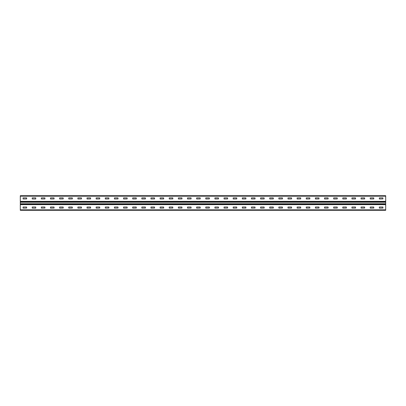 <?xml version="1.0" encoding="UTF-8"?>
<svg xmlns="http://www.w3.org/2000/svg" width="406" height="406" viewBox="0 0 406 406"><rect width="100%" height="100%" fill="white"/><g stroke="black" fill="none" stroke-linecap="round" stroke-linejoin="round"><path stroke-width="0.61" d="M385.7 201.356L385.7 210.308L20.3 210.308L20.3 195.692L385.7 195.692L385.7 201.356L20.3 201.356M379.366 207.019L382.899 207.019L382.959 208.055L379.366 208.116L379.305 207.08M370.231 207.019L373.764 207.019L373.825 208.055L370.231 208.116L370.17 207.08M361.096 207.019L364.629 207.019L364.689 208.055L361.096 208.116L361.035 207.08M351.961 207.019L355.494 207.019L355.554 208.055L351.961 208.116L351.9 207.08M342.826 207.019L346.359 207.019L346.419 208.055L342.826 208.116L342.765 207.08M333.691 207.019L337.224 207.019L337.284 208.055L333.691 208.116L333.63 207.08M324.556 207.019L328.089 207.019L328.149 208.055L324.556 208.116L324.495 207.08M315.421 207.019L318.954 207.019L319.014 208.055L315.421 208.116L315.36 207.08M306.286 207.019L309.819 207.019L309.88 208.055L306.286 208.116L306.225 207.08M297.151 207.019L300.684 207.019L300.744 208.055L297.151 208.116L297.09 207.08M288.016 207.019L291.549 207.019L291.609 208.055L288.016 208.116L287.955 207.08M278.881 207.019L282.414 207.019L282.474 208.055L278.881 208.116L278.82 207.08M269.746 207.019L273.279 207.019L273.339 208.055L269.746 208.116L269.685 207.08M260.611 207.019L264.144 207.019L264.204 208.055L260.611 208.116L260.55 207.08M251.476 207.019L255.009 207.019L255.069 208.055L251.476 208.116L251.415 207.08M242.341 207.019L245.874 207.019L245.934 208.055L242.341 208.116L242.28 207.08M233.206 207.019L236.739 207.019L236.799 208.055L233.206 208.116L233.145 207.08M224.071 207.019L227.604 207.019L227.664 208.055L224.071 208.116L224.01 207.08M214.936 207.019L218.469 207.019L218.529 208.055L214.936 208.116L214.875 207.08M205.801 207.019L209.334 207.019L209.394 208.055L205.801 208.116L205.74 207.08M196.666 207.019L200.199 207.019L200.26 208.055L196.666 208.116L196.605 207.08M187.531 207.019L191.064 207.019L191.124 208.055L187.531 208.116L187.47 207.08M178.396 207.019L181.929 207.019L181.989 208.055L178.396 208.116L178.335 207.08M169.261 207.019L172.794 207.019L172.855 208.055L169.261 208.116L169.2 207.08M160.126 207.019L163.659 207.019L163.719 208.055L160.126 208.116L160.065 207.08M150.991 207.019L154.524 207.019L154.584 208.055L150.991 208.116L150.93 207.08M141.856 207.019L145.389 207.019L145.45 208.055L141.856 208.116L141.795 207.08M132.721 207.019L136.254 207.019L136.315 208.055L132.721 208.116L132.66 207.08M123.586 207.019L127.119 207.019L127.179 208.055L123.586 208.116L123.525 207.08M114.451 207.019L117.984 207.019L118.044 208.055L114.451 208.116L114.39 207.08M105.316 207.019L108.849 207.019L108.909 208.055L105.316 208.116L105.255 207.08M96.181 207.019L99.714 207.019L99.774 208.055L96.181 208.116L96.12 207.08M87.046 207.019L90.579 207.019L90.639 208.055L87.046 208.116L86.985 207.08M77.911 207.019L81.444 207.019L81.504 208.055L77.911 208.116L77.85 207.08M68.776 207.019L72.309 207.019L72.369 208.055L68.776 208.116L68.715 207.08M59.641 207.019L63.174 207.019L63.234 208.055L59.641 208.116L59.581 207.08M50.506 207.019L54.039 207.019L54.099 208.055L50.506 208.116L50.445 207.08M41.371 207.019L44.904 207.019L44.964 208.055L41.371 208.116L41.31 207.08M32.236 207.019L35.769 207.019L35.769 208.116L32.236 208.116L32.175 207.08M23.101 207.019L26.634 207.019L26.694 208.055L23.101 208.116L23.04 207.08M379.366 197.884L382.899 197.884L382.959 198.92L379.366 198.981L379.305 197.945M370.231 197.884L373.764 197.884L373.825 198.92L370.231 198.981L370.17 197.945M361.096 197.884L364.629 197.884L364.689 198.92L361.096 198.981L361.035 197.945M351.961 197.884L355.494 197.884L355.554 198.92L351.961 198.981L351.9 197.945M342.826 197.884L346.359 197.884L346.419 198.92L342.826 198.981L342.765 197.945M333.691 197.884L337.224 197.884L337.284 198.92L333.691 198.981L333.63 197.945M324.556 197.884L328.089 197.884L328.149 198.92L324.556 198.981L324.495 197.945M315.421 197.884L318.954 197.884L319.014 198.92L315.421 198.981L315.36 197.945M306.286 197.884L309.819 197.884L309.88 198.92L306.286 198.981L306.225 197.945M297.151 197.884L300.684 197.884L300.744 198.92L297.151 198.981L297.09 197.945M288.016 197.884L291.549 197.884L291.609 198.92L288.016 198.981L287.955 197.945M278.881 197.884L282.414 197.884L282.474 198.92L278.881 198.981L278.82 197.945M269.746 197.884L273.279 197.884L273.339 198.92L269.746 198.981L269.685 197.945M260.611 197.884L264.144 197.884L264.204 198.92L260.611 198.981L260.55 197.945M251.476 197.884L255.009 197.884L255.069 198.92L251.476 198.981L251.415 197.945M242.341 197.884L245.874 197.884L245.934 198.92L242.341 198.981L242.28 197.945M233.206 197.884L236.739 197.884L236.799 198.92L233.206 198.981L233.145 197.945M224.071 197.884L227.604 197.884L227.664 198.92L224.071 198.981L224.01 197.945M214.936 197.884L218.469 197.884L218.529 198.92L214.936 198.981L214.875 197.945M205.801 197.884L209.334 197.884L209.394 198.92L205.801 198.981L205.74 197.945M196.666 197.884L200.199 197.884L200.26 198.92L196.666 198.981L196.605 197.945M187.531 197.884L191.064 197.884L191.124 198.92L187.531 198.981L187.47 197.945M178.396 197.884L181.929 197.884L181.989 198.92L178.396 198.981L178.335 197.945M169.261 197.884L172.794 197.884L172.855 198.92L169.261 198.981L169.2 197.945M160.126 197.884L163.659 197.884L163.719 198.92L160.126 198.981L160.065 197.945M150.991 197.884L154.524 197.884L154.584 198.92L150.991 198.981L150.93 197.945M141.856 197.884L145.389 197.884L145.45 198.92L141.856 198.981L141.795 197.945M132.721 197.884L136.254 197.884L136.315 198.92L132.721 198.981L132.66 197.945M123.586 197.884L127.119 197.884L127.179 198.92L123.586 198.981L123.525 197.945M114.451 197.884L117.984 197.884L118.044 198.92L114.451 198.981L114.39 197.945M105.316 197.884L108.849 197.884L108.909 198.92L105.316 198.981L105.255 197.945M96.181 197.884L99.714 197.884L99.774 198.92L96.181 198.981L96.12 197.945M87.046 197.884L90.579 197.884L90.639 198.92L87.046 198.981L86.985 197.945M77.911 197.884L81.444 197.884L81.504 198.92L77.911 198.981L77.85 197.945M68.776 197.884L72.309 197.884L72.369 198.92L68.776 198.981L68.715 197.945M59.641 197.884L63.174 197.884L63.234 198.92L59.641 198.981L59.581 197.945M50.506 197.884L54.039 197.884L54.099 198.92L50.506 198.981L50.445 197.945M41.371 197.884L44.904 197.884L44.964 198.92L41.371 198.981L41.31 197.945M32.236 197.884L35.769 197.884L35.769 198.981L32.236 198.981L32.175 197.945M23.101 197.884L26.634 197.884L26.694 198.92L23.101 198.981L23.04 197.945M385.7 209.821L20.3 209.821M385.7 204.644L20.3 204.644M385.7 196.179L20.3 196.179M385.7 201.838L20.3 201.838M385.7 204.162L20.3 204.162M385.7 204.005L20.3 204.005M385.7 203.761L20.3 203.761M385.7 202.239L20.3 202.239M385.7 201.995L20.3 201.995"/></g></svg>
